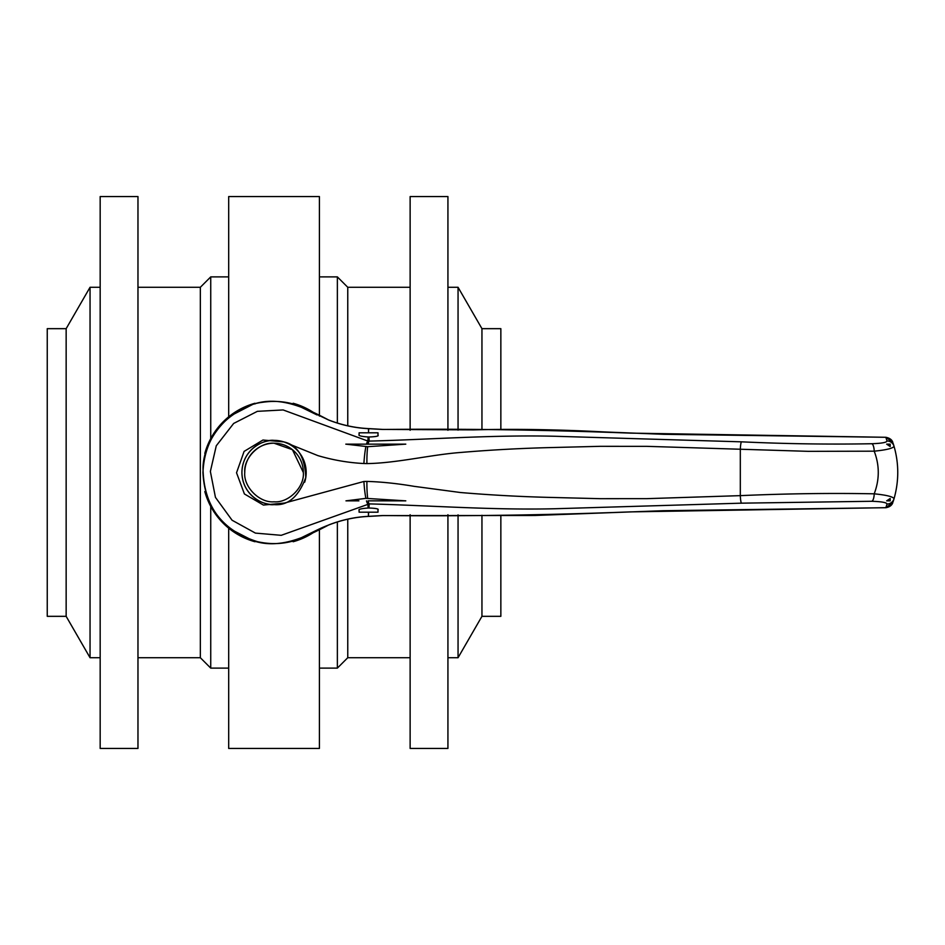<?xml version="1.0" encoding="UTF-8"?>
<svg xmlns="http://www.w3.org/2000/svg" width="945" height="945" viewBox="0 0 945 945"><rect width="100%" height="100%" fill="white"/><g stroke="black" fill="none" stroke-linecap="round" stroke-linejoin="round"><path stroke-width="1.42" d="M66.15 616.329L66.15 328.671L90.047 287.28L90.047 657.72L66.15 616.329L47.25 616.329L47.25 328.671L66.15 328.671M100.17 287.28L90.047 287.28M100.17 657.72L90.047 657.72M137.97 748.44L137.97 196.56L100.17 196.56L100.17 748.44L137.97 748.44M137.97 657.72L200.34 657.72L200.34 287.28L137.97 287.28M200.34 657.72L210.735 668.115L210.735 506.402M210.735 438.598L210.735 276.885L200.34 287.28M228.69 276.885L210.735 276.885M228.69 668.115L210.735 668.115M319.41 416.107L319.41 196.56L228.69 196.56L228.69 416.816L254.961 403.267A71.82 71.82 0 0 0 204.817 453.411L205.526 453.411M293.139 403.267A71.82 71.82 0 0 1 317.012 414.949L293.139 403.267L293.139 403.987M319.41 528.893L319.41 748.44L228.69 748.44L228.69 528.184L254.961 541.733L254.961 541.024M410.13 657.72L347.76 657.72L337.365 668.115L337.365 521.947M337.365 423.053L337.365 276.885L319.41 276.885M337.365 668.115L319.41 668.115M347.76 657.72L347.76 519.195M347.76 425.805L347.76 287.28L337.365 276.885M410.13 287.28L347.76 287.28M410.13 514.718L410.13 748.44L447.93 748.44L447.93 514.718M447.93 430.282L447.93 196.56L410.13 196.56L410.13 430.282M500.85 515.545L500.85 616.329L481.95 616.329L458.053 657.72L458.053 514.86M458.053 430.14L458.053 287.28L447.93 287.28M458.053 657.72L447.93 657.72M481.95 616.329L481.95 515.273M481.95 429.727L481.95 328.671L458.053 287.28M500.85 429.455L500.85 328.671L481.95 328.671M293.139 541.733L317.012 530.05A71.82 71.82 0 0 1 293.139 541.733L293.139 541.012M205.526 491.589L204.817 491.589A71.82 71.82 0 0 0 254.961 541.733M254.961 403.976L254.961 403.267M885.855 507.713L663.142 510.713L534.716 515.474L382.973 515.58L369.022 516.383A7.56 2.303 -93.8 0 1 368.715 516.336L382.654 515.533C463.487 516.336 546.08 515.119 630.445 511.883L885.843 507.678L892.836 502.575C891.926 505.339 889.588 507.052 885.855 507.713L887.024 504.075C886.882 502.563 881.827 501.63 871.881 501.275L741.482 503.165L554.833 508.741C492.995 510.253 430.235 505.492 369.212 503.898L281.232 535.319L255.41 533.098L232.08 520.234L215.448 497.377L210.369 471.46L216.275 445.78L233.663 423.443L257.347 411.347L283.122 409.941L367.853 441.043L369.212 441.102L368.94 436.992C374.598 436.791 377.681 436.33 378.189 435.61L378 435.385M378 444.15L375.283 444.15L378 444.15M359.1 434.913L358.911 435.125C359.407 435.964 362.49 436.578 368.137 436.98L368.94 436.992M378 509.615L378.189 509.39C377.681 508.67 374.598 508.209 368.94 508.008L368.137 508.02C362.49 508.422 359.407 509.036 358.911 509.875L359.1 510.087M358.911 500.85L345.964 500.85L365.892 498.358A22.68 2.953 -93.5 0 1 363.908 481.477L366.908 481.407C381.662 481.856 397.396 483.509 414.123 486.344L460.498 492.522C491.565 495.145 522.55 496.798 553.427 497.495L600.11 498.676L646.876 498.653L740.313 495.641C786.346 493.609 830.986 492.995 874.208 493.822C879.618 479.54 879.618 465.33 874.208 451.178L808.377 451.344L646.876 446.347L600.11 446.323L553.427 447.505C522.55 448.202 491.577 449.855 460.498 452.478C431.404 454.663 396.439 463.192 366.908 463.593L363.908 463.522C348.374 462.731 333.03 460.097 317.863 455.608L283.949 441.917L274.05 440.37C264.647 439.082 242.357 448.721 241.92 472.5C242.357 496.279 264.647 505.918 274.05 504.63A32.13 32.13 0 0 1 241.92 472.5A32.13 32.13 0 0 1 274.05 440.37A32.13 32.13 0 0 1 304.668 482.245M378 509.154L378 512.19L359.1 512.19L359.1 509.615M362.845 444.15L345.811 444.15L367.688 446.69L405.795 444.15L362.845 444.15M368.184 444.15L371.09 444.15L368.184 444.15M378 435.846L378 432.81L359.1 432.81L359.1 435.385M890.19 500.85L886.658 500.85L890.19 498.499L890.19 500.85M890.19 444.15L886.658 444.15L890.19 446.512L890.19 444.15M303.345 472.5L303.345 472.512A29.295 29.295 0 0 0 274.05 443.205A29.295 29.295 0 0 0 244.755 472.5L244.755 472.5C243.444 458.006 259.556 441.894 274.05 443.217L292.43 449.69L303.345 472.512C304.656 487.006 288.544 503.118 274.05 501.807C259.556 503.118 243.444 487.006 244.755 472.5L244.755 472.5M274.357 504.63A32.13 32.13 0 0 1 274.05 504.63C288.001 505.823 298.585 496.775 305.79 477.508C304.869 456.955 297.592 445.095 283.949 441.917L262.958 440.027L244.105 451.403L236.534 472.783L244.401 493.952L263.419 505.067L284.469 503.059L363.908 481.477M368.94 508.008L369.212 503.898A22.68 2.965 -89.3 0 1 368.101 500.85L405.795 500.85L365.892 498.358M368.444 432.81L368.715 428.664A7.56 2.303 -86.2 0 1 369.022 428.617L382.973 429.42L473.374 429.88C513.111 428.782 557.255 429.491 605.816 432.007L663.839 434.31L885.855 437.287L630.598 433.129C546.257 429.88 463.617 428.664 382.654 429.467L368.396 428.652C354.966 427.99 341.771 425.132 328.801 420.088C304.007 407 275.586 393.687 247.921 406.374C219.417 419.237 204.427 441.28 202.951 472.524C204.439 503.803 219.476 525.845 248.039 538.674C275.668 551.278 304.054 537.977 328.801 524.912C341.771 519.868 354.966 517.01 368.396 516.348L368.444 512.19M368.644 512.19L368.396 516.348A7.56 2.292 87.2 0 0 368.704 516.395L368.704 516.395A7.56 2.292 87.2 0 0 368.857 516.372M328.801 524.912L328.895 524.924C341.925 519.88 355.19 517.033 368.704 516.395L369.022 516.383M328.801 420.088L309.806 411.028C295.431 402.747 279.791 399.829 262.911 402.251C229.292 405.96 202.702 440.654 203.021 468.803C203.789 506.248 221.898 530.523 257.359 541.639C274.026 545.43 289.926 543.718 305.07 536.5C307.964 535.354 315.217 530.05 328.895 524.924M887.024 504.075A7.56 7.477 16.1 0 0 894.053 498.688L893.19 501.511M368.644 432.81L368.396 428.652A7.56 2.292 -87.2 0 1 368.704 428.605L368.704 428.605A7.56 2.292 -87.2 0 1 368.857 428.628M885.855 437.287C889.694 438.055 892.021 439.768 892.836 442.425L885.843 437.322L887.024 440.925A7.56 7.477 -16.1 0 1 894.053 446.312C898.978 463.7 898.978 481.147 894.053 498.688L894.655 496.503M369.022 428.617L368.704 428.605C355.19 427.967 341.925 425.12 328.895 420.076M893.19 443.488L894.053 446.312C892.954 448.343 886.339 449.962 874.208 451.178A7.56 2.587 88.6 0 0 871.881 443.725C881.803 443.37 886.847 442.437 887.024 440.925M368.101 444.15A22.68 2.965 89.3 0 1 369.212 441.102C430.235 439.508 492.995 434.747 554.833 436.259L741.482 441.835C786.429 443.902 829.887 444.528 871.881 443.725M368.137 508.02L367.853 503.957A22.68 2.953 -93.5 0 1 366.483 500.85M871.881 501.275A7.56 2.587 -88.6 0 0 874.208 493.822C886.292 495.026 892.907 496.645 894.053 498.688M367.688 446.69A22.68 2.965 89.3 0 0 366.908 463.593M368.137 436.98L367.853 441.043A22.68 2.953 93.5 0 0 366.483 444.15M365.892 446.642A22.68 2.953 93.5 0 0 363.908 463.522M367.688 498.31A22.68 2.965 -89.3 0 1 366.908 481.407M741.482 441.835A7.56 0.98 92.2 0 0 740.313 449.359L740.313 495.641A7.56 0.98 -92.2 0 0 741.482 503.165"/></g></svg>
